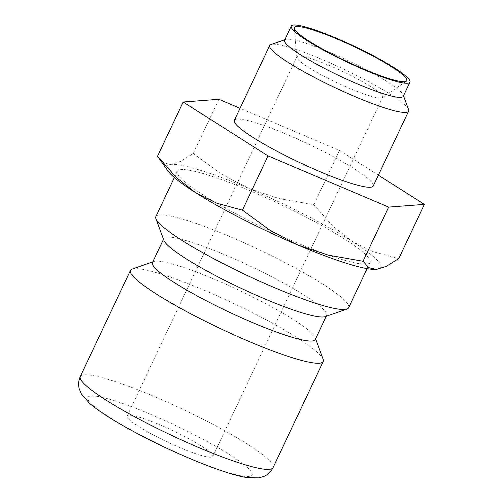 <?xml version="1.0" encoding="UTF-8"?>
<svg xmlns="http://www.w3.org/2000/svg" width="503" height="503" viewBox="0 0 503 503"><rect width="100%" height="100%" fill="white"/><g stroke="black" fill="none" stroke-linecap="round" stroke-linejoin="round"><path stroke-width="0.38" stroke-dasharray="2.52 1.89" d="M348.648 307.729A106.611 14.178 25.3 0 0 293.35 267.005A106.611 14.178 25.3 0 0 186.104 220.163A106.611 14.178 25.3 0 0 155.88 216.604M207.506 174.874A106.611 14.178 -154.7 0 1 314.759 221.716A106.611 14.178 -154.7 0 1 370.057 262.44A106.611 14.178 -154.7 0 1 339.833 258.882A106.611 14.178 -154.7 0 1 232.587 212.046A106.611 14.178 -154.7 0 1 177.289 171.322A106.611 14.178 -154.7 0 1 207.506 174.874M325.208 316.607A90.024 11.971 25.3 0 0 326.629 315.5A90.024 11.971 25.3 0 0 279.932 281.114A90.024 11.971 25.3 0 0 189.367 241.559A90.024 11.971 25.3 0 0 163.846 238.554A90.024 11.971 25.3 0 0 163.896 240.352M315.262 339.563A90.024 11.971 25.3 0 0 315.211 337.758A90.024 11.971 25.3 0 0 263.522 302.485A90.024 11.971 25.3 0 0 177.999 265.615A90.024 11.971 25.3 0 0 153.899 261.51A90.024 11.971 25.3 0 0 152.472 262.616M323.171 359.375A106.611 14.178 25.3 0 0 261.956 317.607A106.611 14.178 25.3 0 0 160.677 273.946A106.611 14.178 25.3 0 0 132.144 269.08M167.945 170.957A118.457 15.756 -154.7 0 1 170.919 164.343L180.627 161.362L193.265 153.509L221.138 173.925L249.092 188.581A118.457 15.756 -154.7 0 1 351.842 241.119A118.457 15.756 -154.7 0 1 376.42 269.419A118.457 15.756 -154.7 0 1 376.269 269.426L376.269 269.426M158.86 158.263L164.23 163.123L170.919 164.343A118.457 15.756 -154.7 0 1 200.156 170.209A118.457 15.756 -154.7 0 1 249.092 188.581L279.24 198.584L313.878 204.69L332.496 225.809L351.842 241.119L373.383 251.77L398.766 258.586M403.236 96.325A65.616 8.727 25.3 0 0 403.199 95.01A65.616 8.727 25.3 0 0 365.524 69.301A65.616 8.727 25.3 0 0 303.196 42.428A65.616 8.727 25.3 0 0 285.629 39.435A65.616 8.727 25.3 0 0 284.591 40.24M408.581 109.616A76.821 10.217 25.3 0 0 364.468 79.518A76.821 10.217 25.3 0 0 291.489 48.055A76.821 10.217 25.3 0 0 270.928 44.547M234.323 120.362A76.821 10.217 -154.7 0 1 256.096 122.927A76.821 10.217 -154.7 0 1 333.382 156.678A76.821 10.217 -154.7 0 1 373.232 186.028M199.383 454.913A47.383 6.3 25.3 0 0 212.819 456.491A47.383 6.3 25.3 0 0 188.241 438.39A47.383 6.3 25.3 0 0 140.576 417.572A47.383 6.3 25.3 0 0 127.14 415.994A47.383 6.3 25.3 0 0 151.717 434.095A47.383 6.3 25.3 0 0 199.383 454.913M369.164 95.733A47.383 6.3 25.3 0 0 382.261 97.695A47.383 6.3 25.3 0 0 382.601 97.318A47.383 6.3 25.3 0 0 358.023 79.216A47.383 6.3 25.3 0 0 310.357 58.398A47.383 6.3 25.3 0 0 296.921 56.82A47.383 6.3 25.3 0 0 296.845 57.317A47.383 6.3 25.3 0 0 323.02 75.733A47.383 6.3 25.3 0 0 369.164 95.733M378.363 175.163L339.5 150.485L240.032 108.277M339.5 150.485L313.878 204.69M218.887 99.305L193.265 153.509M273.054 467.652A106.611 14.178 25.3 0 0 247.017 443.904A106.611 14.178 25.3 0 0 110.509 380.086A106.611 14.178 25.3 0 0 80.285 376.527M110.05 417.66A90.817 12.078 25.3 0 0 226.337 472.021A90.817 12.078 25.3 0 0 229.909 454.825A90.817 12.078 25.3 0 0 113.621 400.463A90.817 12.078 25.3 0 0 110.05 417.66M367.121 268.652L370.057 262.44M326.284 316.23L326.629 315.5M315.211 337.758L315.601 338.833M403.199 95.01L403.488 95.79M212.819 456.491L382.601 97.318M296.845 57.317L294.299 28.225M382.261 97.695L406.361 81.19M127.14 415.994L296.921 56.82M285.629 39.435L284.843 39.706M153.899 261.51L152.818 261.881M163.5 239.283L163.846 238.554M174.352 177.528L177.289 171.322"/><path stroke-width="0.75" d="M174.352 177.528L155.88 216.604A106.611 14.178 25.3 0 0 155.936 218.742A106.611 14.178 25.3 0 0 217.151 260.51A106.611 14.178 25.3 0 0 318.424 304.17A106.611 14.178 25.3 0 0 346.963 309.037A106.611 14.178 25.3 0 0 348.648 307.729L367.121 268.652M155.936 218.742L163.896 240.352A90.024 11.971 25.3 0 0 215.586 275.625A90.024 11.971 25.3 0 0 301.108 312.495A90.024 11.971 25.3 0 0 325.208 316.607L346.963 309.037M163.5 239.283L152.472 262.616A90.024 11.971 25.3 0 0 199.169 297.003A90.024 11.971 25.3 0 0 289.734 336.557A90.024 11.971 25.3 0 0 315.262 339.563L326.284 316.23M152.818 261.881L132.144 269.08A106.611 14.178 25.3 0 0 130.459 270.388A106.611 14.178 25.3 0 0 185.758 311.112A106.611 14.178 25.3 0 0 293.004 357.954A106.611 14.178 25.3 0 0 323.228 361.506A106.611 14.178 25.3 0 0 323.171 359.375L315.601 338.833M376.269 269.426L376.269 269.426A118.457 15.756 -154.7 0 1 347.183 263.553A118.457 15.756 -154.7 0 1 298.254 245.181A118.457 15.756 -154.7 0 1 195.504 192.643A118.457 15.756 -154.7 0 1 167.945 170.957L157.54 156.219L176.157 177.339L195.504 192.643L217.051 203.3L242.427 210.109L270.3 230.525L298.254 245.181L328.402 255.184L363.04 261.29L368.856 267.709L376.269 269.426L386.122 266.439L398.766 258.586L424.387 204.375L378.363 175.163M291.281 26.087L284.591 40.24A65.616 8.727 25.3 0 0 318.625 65.302A65.616 8.727 25.3 0 0 384.638 94.13A65.616 8.727 25.3 0 0 403.236 96.325L409.926 82.171A65.616 8.727 25.3 0 0 375.892 57.103A65.616 8.727 25.3 0 0 309.879 28.275A65.616 8.727 25.3 0 0 291.281 26.087A65.616 8.727 25.3 0 0 325.315 51.149A65.616 8.727 25.3 0 0 391.328 79.983A65.616 8.727 25.3 0 0 409.926 82.171M284.843 39.706L270.928 44.547A76.821 10.217 25.3 0 0 269.715 45.49A76.821 10.217 25.3 0 0 309.559 74.84A76.821 10.217 25.3 0 0 386.845 108.591A76.821 10.217 25.3 0 0 408.618 111.15A76.821 10.217 25.3 0 0 408.581 109.616L403.488 95.79M408.618 111.15L373.232 186.028A76.821 10.217 -154.7 0 1 351.452 183.463A76.821 10.217 -154.7 0 1 274.166 149.712A76.821 10.217 -154.7 0 1 234.323 120.362L269.715 45.49M389.184 78.619A62.165 8.268 -154.7 0 1 328.641 52.375A62.165 8.268 -154.7 0 1 294.299 28.225A62.165 8.268 -154.7 0 1 312.023 29.639A62.165 8.268 -154.7 0 1 376.521 58.008A62.165 8.268 -154.7 0 1 406.361 81.19A62.165 8.268 -154.7 0 1 389.184 78.619M240.032 108.277L218.887 99.305L183.161 102.015L268.049 155.905L388.662 207.085L424.387 204.375M388.662 207.085L363.04 261.29M268.049 155.905L242.427 210.109M183.161 102.015L157.54 156.219M273.054 467.652C270.897 471.852 267.816 474.775 263.811 476.435L258.888 477.85L246.451 477.485C230.795 475.146 198.415 463.206 164.827 447.324C142.789 436.874 123.939 426.714 108.277 416.842C100.499 411.932 94.237 407.399 89.471 403.243L81.373 393.918L79.355 389.215C78.103 385.078 78.411 380.846 80.285 376.527A106.611 14.178 25.3 0 0 106.315 400.275A106.611 14.178 25.3 0 0 242.83 464.093A106.611 14.178 25.3 0 0 273.054 467.652L323.228 361.506M80.285 376.527L130.459 270.388"/></g></svg>
